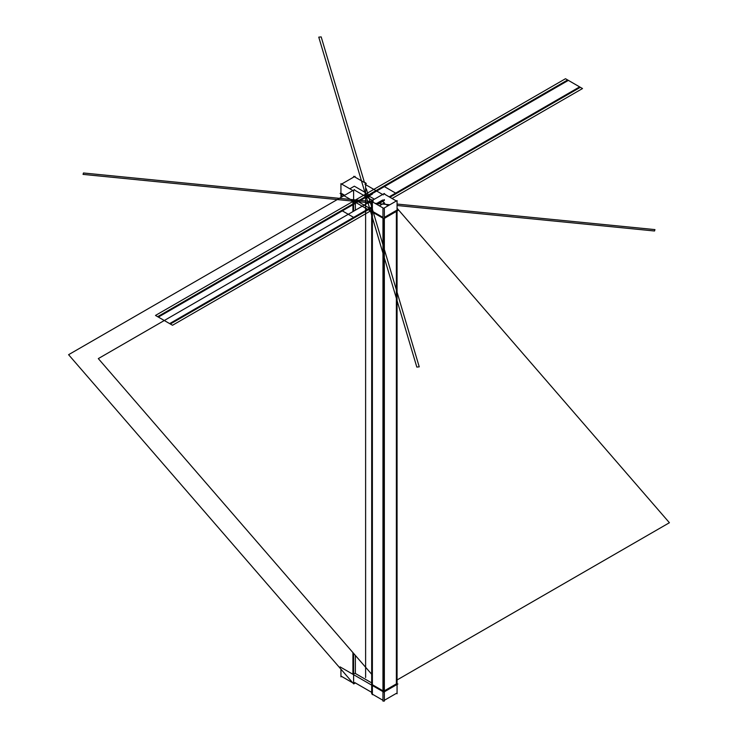 <?xml version="1.0" encoding="UTF-8"?>
<svg xmlns="http://www.w3.org/2000/svg" width="738" height="738" viewBox="0 0 738 738"><rect width="100%" height="100%" fill="white"/><g stroke="black" fill="none" stroke-linecap="round" stroke-linejoin="round"><path stroke-width="1.11" d="M382.957 700.297L371.684 693.785L371.684 201.409L384.35 208.725L384.35 701.1L382.957 701.1L382.957 208.725L397.062 200.579L397.062 693.766L396.371 693.36L384.35 700.297M397.062 201.391L384.397 194.076M384.35 690.823L396.371 683.895L384.35 690.823L396.371 683.895L384.35 690.823L396.371 683.895L396.371 211.428M388.17 205.718L385.088 203.946L383.326 203.946L385.088 203.946L383.326 203.946L385.088 203.946L383.326 203.946L385.088 203.946L383.326 203.946L385.088 203.946L388.17 205.718M397.902 683.978L383.806 692.115L340.098 666.884M353.603 673.471L355.365 673.471L353.603 673.471L355.365 673.471L353.603 673.471L355.365 673.471L371.684 682.899L355.365 673.471L355.365 655.427L355.365 673.471L371.684 682.899L355.365 673.471L355.365 655.427L355.365 673.471L371.684 682.899M372.386 684.716L382.957 690.823M371.684 674.264L98.311 358.603L384.286 193.494L385.19 194.537M397.062 208.245L669.412 522.725L397.062 679.966M397.062 210.053L397.902 210.542L383.806 218.679L340.098 193.448L340.938 192.959M384.397 202.738L383.326 202.12M384.35 217.387L396.371 210.459L384.35 217.387M374.406 199.195L365.614 194.122L374.406 199.195M364.923 192.295L354.341 186.188L349.83 188.799L354.341 186.188L349.83 188.799L354.341 186.188L349.83 188.799L354.341 186.188L349.83 188.799L354.341 186.188L364.923 192.295M341.629 193.531L344.683 195.293L341.629 193.531M353.603 200.035L355.365 200.035L371.684 209.463L355.365 200.035L353.603 200.035L355.365 200.035L371.684 209.463L355.365 200.035L353.603 200.035L355.365 200.035L371.684 209.463L355.365 200.035L371.684 209.463L355.365 200.035L353.603 200.035M372.386 211.28L382.957 217.387L372.386 211.28M383.659 218.596L383.659 691.229M372.386 199.869L372.386 694.707M371.684 692.364L354.674 682.539M373.077 202.221L373.077 200.801L354.674 190.164M355.365 202.267L355.365 210.192M354.563 189.583L68.588 354.692L353.714 683.932L355.393 682.954M352.912 200.847L352.912 211.612M352.912 652.586L352.912 673.471M353.603 653.388L353.603 683.342L340.938 676.036M353.603 211.206L353.603 190.976L340.938 183.661L340.938 184.463L355.043 176.317L355.043 177.129M341.629 194.334L341.629 197.055M340.938 184.463L340.938 197.452M340.938 669.181L340.938 676.838L341.629 676.432M366.316 183.633L353.65 176.317M365.614 182.71L365.614 677.549M383.326 194.878L364.923 184.251M579.644 86.89L568.361 80.377L158.356 317.091L169.639 323.604L371.684 206.954L169.639 323.604L371.684 206.954L169.639 323.604L371.684 206.954L169.639 323.604L371.684 206.954L169.639 323.604L371.684 206.954L169.639 323.604L371.684 206.954L169.639 323.604L158.356 317.091L169.639 323.604L158.356 317.091L169.639 323.604L158.356 317.091L169.639 323.604L158.356 317.091L169.639 323.604L158.356 317.091L169.639 323.604L158.356 317.091L568.361 80.377L158.356 317.091L568.361 80.377L158.356 317.091L568.361 80.377L158.356 317.091L568.361 80.377L158.356 317.091L568.361 80.377L158.356 317.091L568.361 80.377L579.644 86.89L568.361 80.377L579.644 86.89L568.361 80.377L579.644 86.89L568.361 80.377L579.644 86.89L568.361 80.377L579.644 86.89L568.361 80.377L579.644 86.89L389.194 196.843L579.644 86.89M376.481 204.186L384.397 199.611L376.481 204.186M389.913 197.258L580.354 87.305L389.913 197.258L580.354 87.305L389.913 197.258L580.354 87.305L389.913 197.258L396.371 193.531L389.913 197.258L396.371 193.531L383.659 186.188L375.974 190.625M372.386 194.122L366.952 197.258M355.365 203.946L352.912 203.946L355.365 203.946L352.912 203.946L341.629 210.459L354.341 217.793L365.614 211.28L365.614 209.86M375.974 203.882L382.635 200.035M352.912 203.946L341.629 210.459L354.341 217.793L365.614 211.28L354.341 217.793L341.629 210.459L352.912 203.946M396.371 193.531L383.659 186.188L396.371 193.531M416.813 367.081L419.239 366.841L366.316 188.753L419.239 366.841L366.316 188.753L419.239 366.841L366.316 188.753L419.239 366.841L416.813 367.081L419.239 366.841L416.813 367.081L419.239 366.841L416.813 367.081L318.761 37.14L416.813 367.081M364.48 182.572L321.187 36.9L318.761 37.14L321.187 36.9L318.761 37.14L321.187 36.9L318.761 37.14L321.187 36.9L364.48 182.572M157.646 316.676L170.349 324.019L371.684 207.784L170.349 324.019L371.684 207.784L170.349 324.019L371.684 207.784L170.349 324.019L157.646 316.676L170.349 324.019L157.646 316.676L170.349 324.019L157.646 316.676L567.651 79.962L157.646 316.676M377.201 204.592L384.397 200.441L377.201 204.592M580.354 87.305L567.651 79.962L580.354 87.305M654.532 230.994L654.947 229.601L397.062 204.048L654.947 229.601L397.062 204.048L654.947 229.601L397.062 204.048L654.947 229.601L654.532 230.994L654.947 229.601L654.532 230.994L654.947 229.601L654.532 230.994L397.062 205.496L654.532 230.994M370.55 201.428L83.468 172.987L83.053 174.389L371.684 202.978L83.053 174.389L371.684 202.978L83.053 174.389L371.684 202.978L83.053 174.389L83.468 172.987L83.053 174.389L83.468 172.987L83.053 174.389L83.468 172.987L370.55 201.428M374.959 203.301L389.812 204.777L374.959 203.301M582.513 88.551L565.492 78.726L155.487 315.44L172.507 325.264L371.684 210.265L172.507 325.264L371.684 210.265L172.507 325.264L371.684 210.265L172.507 325.264L155.487 315.44L172.507 325.264L155.487 315.44L172.507 325.264L155.487 315.44L565.492 78.726L155.487 315.44L565.492 78.726L155.487 315.44L565.492 78.726L582.513 88.551L565.492 78.726L582.513 88.551L565.492 78.726L582.513 88.551L392.062 198.504L582.513 88.551M379.35 205.837L384.397 202.922L379.35 205.837M355.365 673.471L355.365 655.427"/></g></svg>
